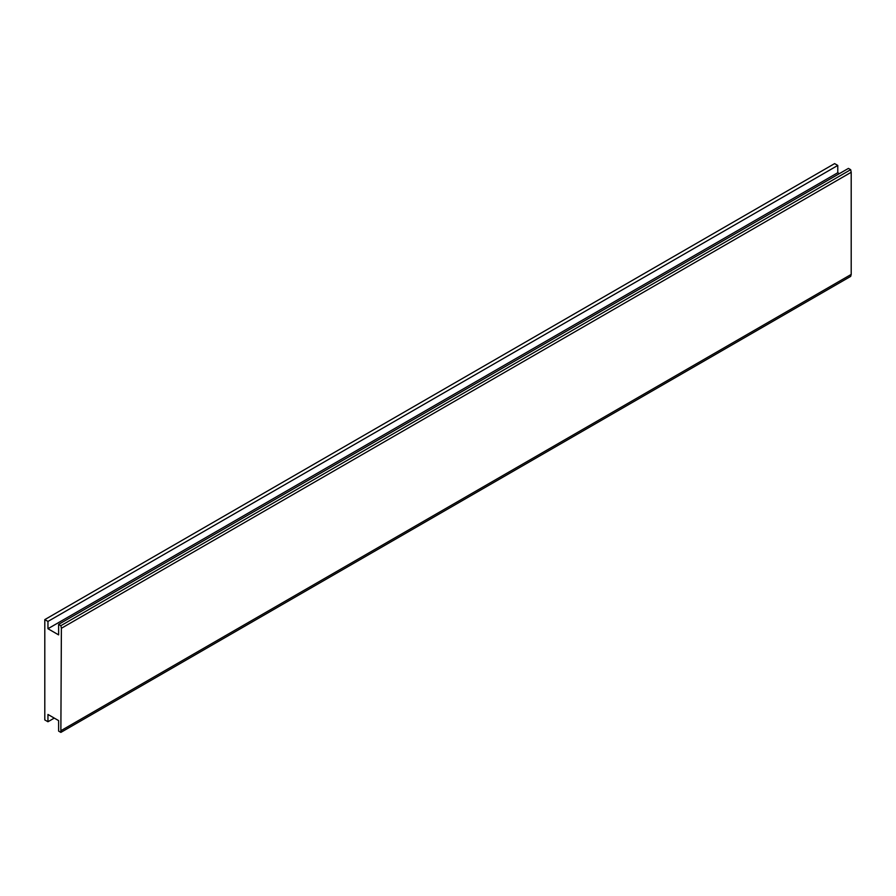 <?xml version="1.0" encoding="UTF-8"?>
<svg xmlns="http://www.w3.org/2000/svg" width="896" height="896" viewBox="0 0 896 896"><rect width="100%" height="100%" fill="white"/><g stroke="black" fill="none" stroke-linecap="round" stroke-linejoin="round"><path stroke-width="1.34" d="M58.621 624.389L60.861 625.688L61.387 628.275L60.861 732.39L58.621 731.102L58.621 720.608L47.958 714.459L47.958 721.75L44.8 719.925L44.8 619.606L47.958 621.432L47.958 628.723L58.621 634.883L58.621 624.389L848.434 168.403L850.674 169.691L60.861 625.688M60.861 732.39L850.674 276.394L851.2 274.422L851.2 172.278L61.387 628.275M851.2 172.278L850.674 169.691M851.2 274.422L61.387 730.419M54.275 718.099L47.958 721.75M839.35 173.645L837.771 172.726L837.771 165.435L834.613 163.61L44.8 619.606M837.771 165.435L47.958 621.432M837.771 172.726L47.958 628.723"/></g></svg>
